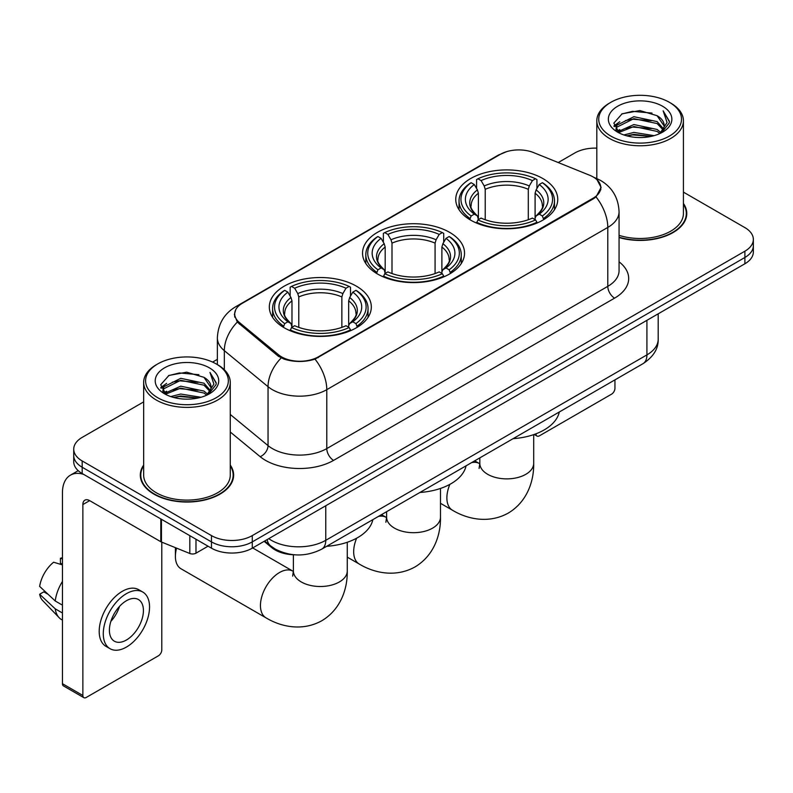 <?xml version="1.0" encoding="UTF-8"?>
<svg xmlns="http://www.w3.org/2000/svg" width="793" height="793" viewBox="0 0 793 793"><rect width="100%" height="100%" fill="white"/><g stroke="black" fill="none" stroke-linecap="round" stroke-linejoin="round"><path stroke-width="1.19" d="M449.601 232.339A51 29.44 0 0 0 394.022 225.955A51 29.44 0 0 0 362.54 253.155A51 29.44 0 0 0 377.478 273.972A51 29.44 0 0 0 433.057 280.355A51 29.44 0 0 0 464.539 253.155A51 29.44 0 0 0 449.601 232.339M356.384 286.154A51 29.44 0 0 0 300.805 279.77A51 29.44 0 0 0 269.323 306.97A51 29.44 0 0 0 284.261 327.796A51 29.44 0 0 0 339.84 334.18A51 29.44 0 0 0 371.322 306.97A51 29.44 0 0 0 356.384 286.154M542.818 178.524A51 29.44 0 0 0 487.239 172.14A51 29.44 0 0 0 455.757 199.34A51 29.44 0 0 0 470.695 220.157A51 29.44 0 0 0 526.274 226.54A51 29.44 0 0 0 557.757 199.34A51 29.44 0 0 0 542.818 178.524M593.164 176.948A25.981 14.998 0 0 0 589.695 175.263L533.669 152.623A25.981 14.998 0 0 0 500.403 154.298L242.311 303.303A25.981 14.998 0 0 0 234.698 313.909A25.981 14.998 0 0 0 239.397 322.513L278.63 354.858A25.981 14.998 0 0 0 318.28 356.86L593.164 198.161A25.981 14.998 0 0 0 600.777 187.554A25.981 14.998 0 0 0 593.164 176.948M294.57 554.803A28.865 16.663 180 0 1 271.86 547.705L264.128 541.332M143.662 465.055A46.668 26.942 0 0 0 140.302 475.106A46.668 26.942 0 0 0 153.971 494.158A46.668 26.942 0 0 0 204.822 499.996A46.668 26.942 0 0 0 233.638 475.106A46.668 26.942 0 0 0 230.267 465.055M140.777 477.535A46.668 26.942 0 0 0 140.619 478.248M597.05 179.823L601.114 187.396L596.029 196.912L593.501 198.736L315.019 359.15C304.72 362.252 294.421 362.252 284.122 359.15L278.293 356.196L237.315 322.077L234.361 314.583L235.69 309.805M143.662 401.892L82.185 437.389A28.865 16.663 0 0 0 73.729 449.175L73.729 461.744A28.865 16.663 0 0 0 82.185 473.53L211.463 548.171L211.463 541.887A28.865 16.663 0 0 0 252.283 541.887L744.895 257.477A28.865 16.663 0 0 0 753.35 245.691A28.865 16.663 0 0 1 744.895 257.477L252.283 541.887A28.865 16.663 0 0 1 211.463 541.887L82.185 467.246L211.463 541.887L211.463 535.602A28.865 16.663 0 0 0 252.283 535.602L744.895 251.193A28.865 16.663 0 0 0 753.35 239.407A28.865 16.663 0 0 0 744.895 227.621L683.417 192.124M73.729 455.46A28.865 16.663 0 0 0 82.185 467.246A28.865 16.663 0 0 1 73.729 455.46M619.065 237.533A46.668 26.942 0 0 0 686.778 213.486A46.668 26.942 0 0 0 683.417 203.434M596.812 148.132A28.865 16.663 0 0 0 574.796 152.99L558.232 162.545M217.371 359.348L212.623 362.084M73.729 449.175A28.865 16.663 0 0 0 82.185 460.961L211.463 535.602M233.32 478.248A46.668 26.942 0 0 0 233.152 477.535M686.46 216.628A46.668 26.942 0 0 0 686.302 215.904M211.463 548.171A28.865 16.663 0 0 0 252.283 548.171L744.895 263.762A28.865 16.663 0 0 0 753.35 251.976L753.35 239.407M535.939 433.821L536.009 433.86A4.808 2.775 120 0 0 537.01 436.061A4.808 2.775 120 0 0 539.418 435.823L611.532 394.19A4.808 2.775 120 0 0 614.942 388.292L614.942 379.877M610.858 136.099A41.375 23.889 0 0 0 669.371 136.099A41.375 23.889 0 0 0 669.371 102.307L670.729 103.1A43.298 24.999 0 0 1 683.417 120.774A43.298 24.999 0 0 1 656.683 143.87A43.298 24.999 0 0 1 609.5 138.448A43.298 24.999 0 0 1 596.812 120.774A43.298 24.999 0 0 1 609.5 103.1L610.858 102.307A41.375 23.889 0 0 0 610.858 136.099M619.065 235.333A43.298 24.999 0 0 0 683.417 213.486L683.417 120.774M619.065 237.216A46.182 26.665 0 0 0 686.302 213.486A46.182 26.665 0 0 0 683.417 204.207M623.903 134.969L633.885 132.411L654.126 135.653M626.757 135.841L633.885 134.374L651.172 136.386L632.536 134.909L626.956 135.89M617.688 131.767L633.885 124.551L657.119 129.457L660.866 132.56M618.669 132.58L633.885 126.513L657.119 131.42L659.826 133.492M616.339 130.419L616.875 125.205L633.885 116.7L657.119 121.597L663.483 128.813M616.131 129.467L616.875 127.167L633.885 118.663L657.119 123.559L663.027 129.755M659.578 133.69A24.058 13.887 0 0 0 664.167 125.532A24.058 13.887 0 0 0 657.119 115.709L664.157 125.998M662.571 106.242A31.75 18.328 0 0 0 617.727 106.203A31.75 18.328 0 0 0 617.519 132.084A31.75 18.328 0 0 0 617.658 132.163A31.75 18.328 0 0 0 662.7 132.084A31.75 18.328 0 0 0 662.571 106.242M657.119 115.709L639.842 110.554L622.079 113.815L613.841 123.123L619.303 133.036M661.55 132.728L669.223 122.994L669.371 121.25L663.136 110.822L667.062 122.509L659.835 133.571M670.729 103.1L669.371 102.307A41.375 23.889 0 0 0 610.858 102.307M663.136 110.822L669.371 121.646M621.662 114.023L632.536 111.337L652.024 113.082M614.159 126.662L617.707 123.877M625.518 120.556L632.536 119.188L651.331 120.734M625.518 128.407L632.536 127.049L651.331 128.595M613.951 125.889L619.779 121.745M617.053 131.172L619.779 129.606M469.773 219.611L471.141 215.974A45.806 26.447 0 0 1 471.141 182.707L474.293 184.531A41.375 23.889 0 0 0 474.293 214.15L477.406 215.924L478.407 219.631M478.407 218.115L478.407 193.244L477.406 189.884L474.293 184.531M476.583 188.466L476.583 179.565L477.951 178.782A45.806 26.447 0 0 1 535.562 178.782L532.41 180.596A41.375 23.889 0 0 0 481.093 180.596L484.206 185.958L485.217 189.319L485.217 219.73M528.297 219.73L528.297 189.319L529.298 185.958L532.41 180.596M513.121 438.658A52.923 30.55 0 0 0 559.293 411.993M476.583 222.258A47.729 27.557 0 0 0 536.93 222.258L535.562 219.899A45.806 26.447 0 0 1 477.951 219.899L476.583 223.081M536.93 223.081L536.93 222.258M471.141 182.707L469.773 183.49A47.729 27.557 0 0 0 459.028 200.907A47.729 27.557 0 0 0 469.773 218.333M535.562 178.782L536.93 179.565L536.93 188.466M477.951 219.899L481.093 218.085A41.375 23.889 0 0 0 532.41 218.085L535.562 219.899M474.293 214.15L471.141 215.974M481.093 180.596L477.951 178.782M477.406 189.884A37.013 21.371 0 0 0 477.406 215.924L477.574 216.033C472.321 210.948 470.18 207.498 471.151 205.684A35.606 20.559 0 0 1 478.407 193.244M543.73 218.333A47.729 27.557 0 0 0 554.485 200.907A47.729 27.557 0 0 0 543.73 183.49L542.362 182.707A45.806 26.447 0 0 1 542.362 215.974L543.73 219.611M542.362 215.974L539.22 214.15A41.375 23.889 0 0 0 539.22 184.531L542.362 182.707M539.22 184.531L536.108 189.884L535.097 193.244L535.097 218.115L536.108 215.924L539.22 214.15M535.097 193.244A35.606 20.559 0 0 1 542.353 205.684C543.324 207.508 541.183 210.958 535.929 216.033L536.108 215.924A37.013 21.371 0 0 0 536.108 189.884M535.097 219.631L535.097 218.115M376.566 273.436L377.934 269.789A45.806 26.447 0 0 1 377.934 236.522L381.076 238.346A41.375 23.889 0 0 0 381.076 267.965L384.189 269.739L385.19 273.446M385.19 271.94L385.19 247.059L384.189 243.699L381.076 238.346M383.366 242.281L383.366 233.38L384.734 232.597A45.806 26.447 0 0 1 442.345 232.597L439.193 234.411A41.375 23.889 0 0 0 387.886 234.411L390.989 239.773L392 243.134L392 273.555M435.079 273.555L435.079 243.134L436.091 239.773L439.193 234.411M419.903 492.473A52.923 30.55 0 0 0 466.076 465.818M383.366 276.073A47.729 27.557 0 0 0 443.713 276.073L442.345 273.714A45.806 26.447 0 0 1 384.734 273.714L383.366 276.896M443.713 276.896L443.713 276.073M377.934 236.522L376.566 237.305A47.729 27.557 0 0 0 365.811 254.731A47.729 27.557 0 0 0 376.566 272.148M442.345 232.597L443.713 233.38L443.713 242.281M384.734 273.714L387.886 271.9A41.375 23.889 0 0 0 439.193 271.9L442.345 273.714M381.076 267.965L377.934 269.789M387.886 234.411L384.734 232.597M384.189 243.699A37.013 21.371 0 0 0 384.189 269.739L384.367 269.848C379.104 264.763 376.962 261.313 377.934 259.499A35.606 20.559 0 0 1 385.19 247.059M450.513 272.148A47.729 27.557 0 0 0 461.268 254.731A47.729 27.557 0 0 0 450.513 237.305L449.145 236.522A45.806 26.447 0 0 1 449.145 269.789L450.513 273.436M449.145 269.789L446.003 267.965A41.375 23.889 0 0 0 446.003 238.346L449.145 236.522M446.003 238.346L442.89 243.699L441.889 247.059L441.889 271.94L442.89 269.739L446.003 267.965M441.889 247.059A35.606 20.559 0 0 1 449.145 259.499C450.107 261.323 447.966 264.783 442.712 269.848L442.89 269.739A37.013 21.371 0 0 0 442.89 243.699M441.889 273.446L441.889 271.94M176.571 548.141A26.942 15.553 120 0 0 175.402 556.418L175.402 548.568A17.317 10.002 -60 0 1 175.422 547.676M175.402 556.418A26.942 15.553 120 0 0 180.982 568.759L266.032 617.856A26.942 15.553 -60 0 1 261.898 596.267A26.942 15.553 -60 0 1 279.503 572.526A26.942 15.553 -60 0 1 292.974 571.198L293.38 571.426M283.349 327.251L284.717 323.603A45.806 26.447 0 0 1 284.717 290.347L287.869 292.161A41.375 23.889 0 0 0 287.869 321.789L290.972 323.554L291.983 327.271M291.983 325.754L291.983 300.874L290.972 297.524L287.869 292.161M290.149 296.106L290.149 287.195L291.517 286.412A45.806 26.447 0 0 1 349.128 286.412L345.986 288.236A41.375 23.889 0 0 0 294.669 288.236L297.781 293.588L298.783 296.949L298.783 327.37M341.862 327.37L341.862 296.949L342.873 293.588L345.986 288.236M326.686 546.298A52.923 30.55 0 0 0 372.869 519.633M290.149 329.898A47.729 27.557 0 0 0 350.496 329.898L349.128 327.529A45.806 26.447 0 0 1 291.517 327.529L290.149 330.711M350.496 330.711L350.496 329.898M284.717 290.347L283.349 291.12A47.729 27.557 0 0 0 272.594 308.546A47.729 27.557 0 0 0 283.349 325.963M349.128 286.412L350.496 287.195L350.496 296.106M291.517 327.529L294.669 325.715A41.375 23.889 0 0 0 345.986 325.715L349.128 327.529M287.869 321.789L284.717 323.603M294.669 288.236L291.517 286.412M290.972 297.524A37.013 21.371 0 0 0 290.972 323.554L291.15 323.673C285.886 318.588 283.745 315.128 284.727 313.314A35.606 20.559 0 0 1 291.983 300.874M357.306 325.963A47.729 27.557 0 0 0 368.051 308.546A47.729 27.557 0 0 0 357.306 291.12L355.938 290.347A45.806 26.447 0 0 1 355.938 323.603L357.306 327.251M355.938 323.603L352.786 321.789A41.375 23.889 0 0 0 352.786 292.161L355.938 290.347M352.786 292.161L349.673 297.524L348.672 300.874L348.672 325.754L349.673 323.554L352.786 321.789M348.672 300.874A35.606 20.559 0 0 1 355.928 313.314C356.9 315.148 354.758 318.598 349.505 323.673L349.673 323.554A37.013 21.371 0 0 0 349.673 297.524M348.672 327.271L348.672 325.754M195.98 539.23L195.98 553.177L208.063 546.208M83.622 474.363A38.49 22.224 -120 0 0 70.428 475.166A38.49 22.224 -120 0 0 62.449 492.78L62.449 683.695L82.868 695.481L82.868 504.566A9.625 5.551 60 0 1 84.861 500.165A9.625 5.551 60 0 1 89.668 500.641L160.81 541.718L160.81 518.929M82.868 695.481A4.808 2.775 120 0 0 83.86 697.681L63.45 685.905A4.808 2.775 -60 0 1 62.449 683.695M83.86 697.681A4.808 2.775 120 0 0 86.268 697.443L158.392 655.811A4.808 2.775 120 0 0 161.792 649.913L161.792 542.164M195.98 553.177A4.808 2.775 180 0 1 189.824 553.494L161.455 542.025A4.808 2.775 180 0 1 160.81 541.718M126.414 640.01A24.058 13.887 120 0 0 142.125 618.818A24.058 13.887 120 0 0 138.438 599.538A24.058 13.887 120 0 0 126.414 600.737A24.058 13.887 120 0 0 110.693 621.93A24.058 13.887 120 0 0 114.38 641.21A24.058 13.887 120 0 0 126.414 640.01M110.871 621.365A24.058 13.887 120 0 0 119.505 606.417M62.449 558.916L60.417 558.292L60.417 563.129L62.449 564.309M142.77 592.044L138.686 589.685A32.711 18.893 120 0 0 122.33 591.3A32.711 18.893 120 0 0 100.959 620.136A32.711 18.893 120 0 0 105.975 646.354L110.049 648.704A32.711 18.893 120 0 0 126.414 647.088A32.711 18.893 120 0 0 147.785 618.253A32.711 18.893 120 0 0 142.77 592.044A32.711 18.893 120 0 0 126.414 593.66A32.711 18.893 120 0 0 105.043 622.495A32.711 18.893 120 0 0 110.049 648.704M62.449 581.408A31.75 18.328 120 0 0 55.232 600.975L39.65 586.404A25.019 14.443 120 0 1 53.607 562.227L62.449 564.903M62.449 605.148L55.232 600.975M48.076 594.294L43.833 591.846L39.65 594.254L55.232 608.836L62.449 612.999M55.232 608.836A31.75 18.328 120 0 0 59.148 617.697A31.75 18.328 120 0 0 61.547 619.591L62.449 620.116M62.449 557.727A25.019 14.443 120 0 0 60.417 558.292M39.65 594.254A25.019 14.443 120 0 0 42.604 600.479L59.148 617.697M157.708 397.719A41.375 23.889 0 0 0 216.221 397.719A41.375 23.889 0 0 0 216.221 363.937L217.589 364.721A43.298 24.999 0 0 1 230.267 382.395A43.298 24.999 0 0 1 203.533 405.491A43.298 24.999 0 0 1 156.35 400.069A43.298 24.999 0 0 1 143.662 382.395A43.298 24.999 0 0 1 156.35 364.721L157.708 363.937A41.375 23.889 0 0 0 157.708 397.719M143.662 382.395L143.662 475.106A43.298 24.999 0 0 0 156.35 492.78A43.298 24.999 0 0 0 203.533 498.202A43.298 24.999 0 0 0 230.267 475.106L230.267 382.395M143.662 465.828A46.182 26.665 0 0 0 140.777 475.106A46.182 26.665 0 0 0 154.308 493.96A46.182 26.665 0 0 0 204.644 499.739A46.182 26.665 0 0 0 233.152 475.106A46.182 26.665 0 0 0 230.267 465.828M170.753 396.589L180.745 394.032L200.986 397.273M173.617 397.462L180.745 395.994L198.022 398.007M164.528 393.378L180.745 386.171L203.979 391.078L207.716 394.18M165.529 394.2L180.745 388.134L203.979 393.041L206.676 395.112M163.199 392.039L163.735 386.825L180.745 378.32L203.979 383.217L210.343 390.434M162.981 391.088L163.735 388.788L180.745 380.283L203.979 385.19L209.887 391.375M206.438 395.31A24.058 13.887 0 0 0 211.027 387.153A24.058 13.887 0 0 0 203.979 377.329L211.007 387.628M209.421 367.863A31.75 18.328 0 0 0 164.587 367.823A31.75 18.328 0 0 0 164.379 393.705A31.75 18.328 0 0 0 164.518 393.784A31.75 18.328 0 0 0 209.56 393.705A31.75 18.328 0 0 0 209.421 367.863M203.979 377.329L186.692 372.175L168.929 375.436L160.701 384.744L166.153 394.666M208.4 394.349L216.073 384.615L216.231 382.87L209.986 372.442L213.922 384.129L206.686 395.192M217.589 364.721L216.221 363.937A41.375 23.889 0 0 0 157.708 363.937M209.986 372.442L216.221 383.267M168.522 375.644L179.396 372.958L198.884 374.702M161.009 388.283L164.557 385.497M172.378 382.176L179.396 380.818L198.191 382.355M172.378 390.027L179.396 388.669L198.191 390.215M173.816 397.511L179.396 396.53L198.002 398.017M160.81 387.509L166.629 383.366M163.903 392.793L166.629 391.227M239.397 322.513L239.397 324.129M278.63 354.858L278.63 356.463M318.28 356.86L318.28 357.633M593.164 198.161L593.164 198.934M271.86 546.853L271.86 547.705M619.065 261.829A48.115 27.775 180 0 1 614.595 298.138L333.595 460.376A9.625 5.551 60 0 1 326.785 448.59L607.795 286.352A38.49 22.224 0 0 0 619.065 270.641L619.065 211.711A38.49 22.224 180 0 1 607.795 227.422A33.683 19.448 -120 0 0 596.029 196.912M333.595 460.376A48.115 27.775 180 0 1 265.556 460.376A48.115 27.775 180 0 1 260.163 456.669L230.267 432.016M281.168 357.98A33.683 22.521 129.5 0 0 268.044 386.697L268.044 445.616A38.49 22.224 0 0 0 272.356 448.59A38.49 22.224 0 0 0 326.785 448.59L326.785 389.66A38.49 22.224 180 0 1 272.356 389.66A38.49 22.224 180 0 1 268.044 386.697L224.33 350.655A38.49 22.224 180 0 1 217.371 337.907L217.371 364.592M619.065 211.711C618.411 197.873 612.335 187.495 600.816 180.586L595.959 178.217A33.683 15.771 112 0 0 594.522 177.801M315.019 359.15A33.683 19.448 60 0 1 326.785 389.66L607.795 227.422L607.795 286.352A9.625 5.551 60 0 0 614.595 298.138M239.248 305.434A33.683 19.448 -120 0 0 235.62 306.782C224.102 313.691 218.025 324.069 217.371 337.907M235.62 306.782L497.905 155.349A33.683 19.448 60 0 1 500.462 154.268M237.315 322.077A33.683 22.521 129.5 0 0 224.33 350.655L224.33 369.766M252.283 535.602L252.283 548.171M744.895 251.193L744.895 263.762M82.185 460.961L82.185 473.53M230.267 414.471L268.044 445.616A9.625 6.433 -50.5 0 1 260.163 456.669M268.748 538.665A38.49 22.224 0 0 0 271.335 540.311A38.49 22.224 0 0 0 325.764 540.311L646.919 354.897A38.49 22.224 0 0 0 658.19 339.186C658.468 348.742 653.382 356.909 642.935 363.709L321.78 549.123A19.24 11.112 60 0 0 325.764 540.311L325.764 505.746M646.919 320.332L646.919 354.897A19.24 11.112 60 0 1 642.935 363.709M267.191 539.567A19.24 12.876 129.5 0 0 270.542 545.822L264.703 541.004M533.699 434.623L533.699 463.32A26.942 15.553 180 0 1 525.809 474.323A26.942 15.553 180 0 1 487.705 474.323A26.942 15.553 180 0 1 479.815 463.32L479.091 468.485M471.627 462.606A26.942 15.553 -60 0 1 479.398 463.558L479.805 463.786M533.699 463.32C534.046 481.004 527.196 501.791 508.273 513.081C489.033 523.826 467.602 519.375 452.456 510.226A26.942 15.553 -60 0 1 449.859 484.364M528.297 189.319A35.606 20.559 0 0 0 485.217 189.319M529.298 185.958A37.013 21.371 0 0 0 484.206 185.958M440.482 488.438L440.482 517.135A26.942 15.553 180 0 1 432.591 528.138A26.942 15.553 180 0 1 394.488 528.138A26.942 15.553 180 0 1 386.597 517.135L385.874 522.3M378.41 516.431A26.942 15.553 -60 0 1 386.191 517.373L386.597 517.611M440.482 517.135C440.839 534.819 433.979 555.606 415.056 566.906C395.826 577.641 374.385 573.19 359.249 564.041A26.942 15.553 -60 0 1 356.642 538.189M435.079 243.134A35.606 20.559 0 0 0 392 243.134M436.091 239.773A37.013 21.371 0 0 0 390.989 239.773M347.265 542.263L347.265 570.96A26.942 15.553 180 0 1 339.374 581.953A26.942 15.553 180 0 1 301.271 581.953A26.942 15.553 180 0 1 293.38 570.96L292.657 576.124M341.862 296.949A35.606 20.559 0 0 0 298.783 296.949M342.873 293.588A37.013 21.371 0 0 0 297.781 293.588M82.868 504.566L89.668 500.641M161.455 519.296L161.455 542.025M189.824 553.494L189.824 535.671M234.698 313.909L234.698 317.101M600.777 187.554L600.777 189.844M497.905 155.349L506.707 151.622M595.959 178.217L593.868 177.364M321.78 549.123C306.296 556.904 290.813 556.904 275.32 549.123L270.542 545.822M658.19 339.186L658.19 313.82M537.01 436.061L534.204 434.445M686.302 217.341L686.302 213.486M616.062 130.082L616.062 128.486M596.812 178.574L596.812 120.774M452.456 510.226L440.482 503.307M459.028 209.719L459.028 200.907M554.485 209.719L554.485 200.907M479.398 463.558L474.69 460.842M479.815 457.888L479.815 463.32M359.249 564.041L347.265 557.132M365.811 263.534L365.811 254.731M461.268 263.534L461.268 254.731M386.191 517.373L381.483 514.657M386.597 511.703L386.597 517.135M347.265 570.96C347.621 588.634 340.762 609.43 321.839 620.721C302.609 631.456 281.178 627.015 266.032 617.856M272.594 317.349L272.594 308.546M368.051 317.349L368.051 308.546M292.974 571.198L252.689 547.933M293.38 554.773L293.38 570.96M70.428 475.166L78.21 470.665M233.152 478.962L233.152 475.106M162.912 391.702L162.912 390.106M140.777 478.962L140.777 475.106"/></g></svg>
